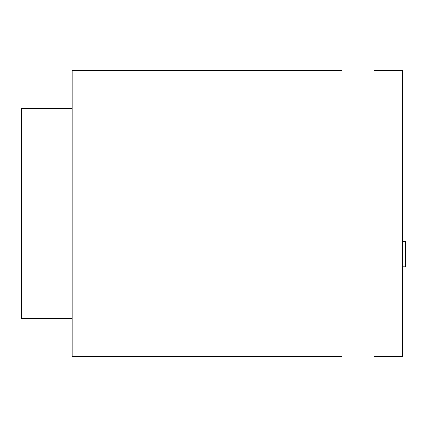 <?xml version="1.0" encoding="UTF-8"?>
<svg xmlns="http://www.w3.org/2000/svg" width="427" height="427" viewBox="0 0 427 427"><rect width="100%" height="100%" fill="white"/><g stroke="black" fill="none" stroke-linecap="round" stroke-linejoin="round"><path stroke-width="0.64" d="M402.474 266.843L405.65 266.843L405.65 241.436L402.474 241.436M342.128 70.578L72.168 70.578L72.168 356.422L342.128 356.422M373.892 365.95L373.892 61.05L342.128 61.05L342.128 365.95L373.892 365.95M373.892 356.422L402.474 356.422L402.474 70.578L373.892 70.578M72.168 108.693L21.35 108.693L21.35 318.307L72.168 318.307"/></g></svg>
